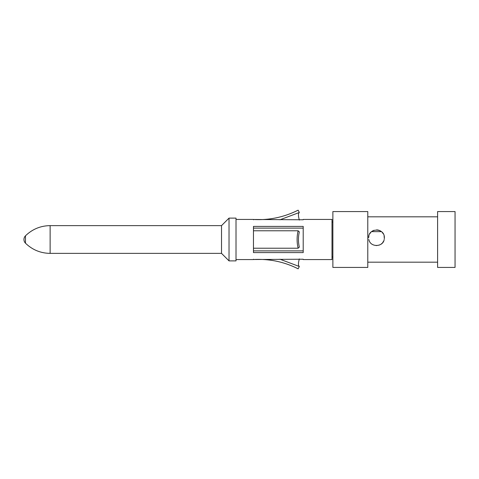 <?xml version="1.0" encoding="UTF-8"?>
<svg xmlns="http://www.w3.org/2000/svg" width="479" height="479" viewBox="0 0 479 479"><rect width="100%" height="100%" fill="white"/><g stroke="black" fill="none" stroke-linecap="round" stroke-linejoin="round"><path stroke-width="0.72" d="M376.59 229.902A7.856 7.856 0 0 1 381.446 231.644L371.572 231.644A7.856 7.856 0 0 1 374.021 230.303M384.326 238.518L384.098 235.734M383.344 233.878L382.056 232.189M368.902 235.812L368.656 237.758C368.291 227.579 384.733 227.603 384.362 237.758L384.296 238.77M370.991 232.165L369.722 233.806M376.189 245.601L379.338 245.08M381.074 244.146L382.044 243.326M382.625 242.679L383.619 241.099M384.17 239.5C383.188 247.164 370.243 247.673 368.854 239.5M455.05 239.5L455.05 211.574L437.596 211.574L437.596 267.426L455.05 267.426L455.05 239.5M367.782 239.5L367.782 211.574L332.875 211.574L332.875 267.426L367.782 267.426L367.782 239.5M303.207 259.57L303.207 259.223L303.207 259.57L332.001 259.57L332.001 219.43L303.207 219.43L303.207 219.777L303.207 219.43M236.009 239.5L236.009 218.119L229.028 218.119L229.028 260.881L236.009 260.881L236.009 239.5M229.028 260.881L221.526 253.373L221.526 225.627L229.028 218.119M279.97 219.777L299.333 212.49L298.124 210.167C283.933 217.262 269.048 220.364 253.463 219.484L303.207 219.777M253.463 219.777L253.463 219.43L236.009 219.43M303.207 259.223L253.463 259.516C269.372 258.702 284.257 261.803 298.124 268.833L299.333 266.51C298.154 265.683 298.154 263.157 299.333 258.923M236.009 259.57L253.463 259.57L253.463 259.223M253.463 230.776L253.463 226.411L303.207 226.411L303.207 252.589L253.463 252.589L253.463 230.776L298.124 230.776L299.333 231.914C298.154 236.973 298.154 242.027 299.333 247.086L298.124 248.224L253.463 248.224M299.333 220.077C298.154 215.843 298.154 213.317 299.333 212.49M299.333 266.51L279.97 259.223M253.463 228.118L303.207 228.118M303.207 250.882L253.463 250.882M298.124 248.224C296.77 242.41 296.77 236.59 298.124 230.776M221.526 225.627L50.127 225.627L50.127 253.373L221.526 253.373M25.477 235.818A5.203 5.203 0 0 0 25.477 243.182L25.477 235.818C32.35 229.166 40.565 225.771 50.127 225.627M437.596 216.813L367.782 216.813M437.596 262.187L367.782 262.187M332.875 222.046L332.001 222.046M332.875 256.954L332.001 256.954M25.477 243.182C32.35 249.834 40.565 253.229 50.127 253.373"/></g></svg>
